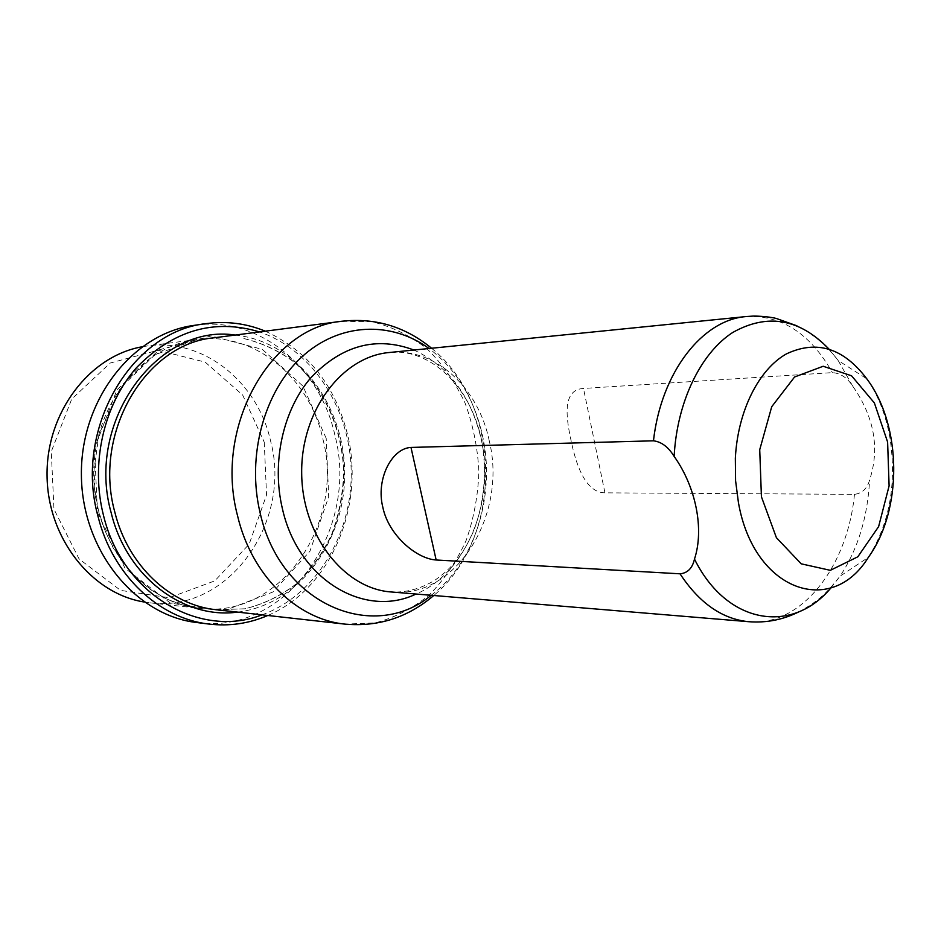 <?xml version="1.0" encoding="UTF-8"?>
<svg xmlns="http://www.w3.org/2000/svg" width="941" height="941" viewBox="0 0 941 941"><rect width="100%" height="100%" fill="white"/><g stroke="black" fill="none" stroke-linecap="round" stroke-linejoin="round"><path stroke-width="0.71" stroke-dasharray="4.71 3.53" d="M604.945 492.837C585.302 492.755 575.727 464.113 570.693 438.729C565.153 413.146 563.812 389.55 583.491 388.457L832.42 372.624C840.501 373.212 847.276 377.729 852.746 386.186C874.342 417.169 879.953 448.469 869.59 480.086C867.19 488.591 862.156 493.343 854.463 494.354L604.945 492.837L583.491 388.457M264.256 442.199L266.538 494.99L249.165 544.169L214.807 580.868L169.157 597.747L120.601 590.383L79.079 558.942L53.955 509.128L51.285 451.562L71.716 399.066L110.262 363.014L158.076 350.252L205.162 362.109L242.672 395.032L264.256 442.199M144.161 602.005L149.831 602.805C228.698 613.414 292.428 521.737 270.573 440.906C257.587 382.187 203.75 337.948 147.596 345.912L141.938 346.817M196.845 622.542C287.181 635.693 359.65 529.089 334.961 435.495C320.328 367.225 258.74 315.4 194.258 325.351M265.28 331.173C307.825 350.699 335.29 385.316 347.664 435.013C365.132 506.658 330.409 589.266 267.762 615.485M261.998 614.849C315.564 595.535 351.84 535.217 351.228 472.594C350.746 409.97 313.435 350.287 259.528 331.914M489.344 441.2C478.557 387.845 435.154 347.311 389.174 352.522C429.202 347.641 470.5 385.798 481.627 440.294C487.109 471.817 484.462 502.024 473.676 530.912C467.889 543.78 462.231 553.484 456.691 560.001C451.033 567.258 443.881 573.916 435.236 579.974C421.25 588.666 406.594 592.665 391.256 591.971C456.197 599.005 507.422 515.127 489.344 441.2M854.463 494.354C847.618 566.823 801.226 626.835 748.883 621.719M746.225 316.552C781.583 314.941 810.319 333.62 832.42 372.624M852.746 386.186L838.16 360.485L866.79 378.811C878.082 395.079 885.763 414.558 889.857 437.236C896.902 483.251 889.727 523.29 868.343 557.354L840.042 576.198C857.804 549.462 867.649 517.421 869.59 480.086M830.997 587.831L840.042 576.198C828.08 591.089 820.681 599.935 799.403 611.579M796.909 325.809C812.906 333.773 826.657 345.335 838.16 360.485L828.915 348.993M322.892 439.024C345.194 523.384 280.265 619.213 199.374 608.357C143.244 602.816 94.053 543.463 93.735 474.84C92.853 406.218 141.009 346.017 197.034 339.489C254.635 331.326 309.636 377.706 322.892 439.024M326.198 438.341L302.908 386.069L262.351 349.382L211.243 335.925L159.123 349.829L116.943 389.845L94.523 448.41L97.464 512.727L125.035 568.27L170.45 603.134L223.335 611.038L272.843 592.042L309.954 551.214L328.68 496.754L326.198 438.341M235.132 335.067C296.686 341.218 344.418 404.395 344.688 472.653C345.618 540.887 298.991 604.898 237.555 612.109M216.218 609.721L244.942 608.803C263.703 604.204 280.959 595.853 296.686 583.761C311.142 569.834 322.904 553.437 331.985 534.594C339.289 514.774 343.336 494.131 344.112 472.653C342.9 429.719 324.868 388.727 294.756 362.391C278.818 350.57 261.422 342.524 242.578 338.254L242.437 338.254C261.198 342.524 278.524 350.546 294.404 362.356C324.422 388.657 342.453 429.684 343.665 472.653C342.889 494.154 338.854 514.809 331.561 534.641C322.492 553.496 310.753 569.881 296.344 583.796C280.653 595.876 263.48 604.216 244.801 608.803L216.218 609.721M342.312 321.199L372.565 321.893C392.362 326.786 410.617 335.843 427.308 349.076C442.682 364.332 455.279 382.34 465.089 403.089C473.076 424.92 477.675 447.716 478.887 471.476C478.087 495.26 473.888 518.126 466.289 540.099C456.832 561.012 444.552 579.233 429.449 594.759C412.993 608.286 394.902 617.661 375.188 622.895L344.947 624.118M431.19 595.3C474.911 562.871 495.907 495.001 482.545 435.612C474.099 398.266 456.256 369.237 429.037 348.511M413.911 350.028C448.539 366.261 470.959 395.961 481.169 439.118C495.495 501.141 466.748 572.622 416.04 594.042M149.831 602.805L199.374 608.357L182.578 605.016L166.251 598.794L150.783 589.784L136.551 578.115L123.894 564.024L113.143 547.803L104.58 529.807L98.452 510.445L94.912 490.202L94.065 469.559L98.981 434.377L120.377 387.833L154.959 354.757L197.034 339.489L147.596 345.912M431.59 348.252C502.753 405.336 503.905 537.193 433.742 595.512"/><path stroke-width="1.41" d="M436.154 559.989L680.025 573.81C687.612 573.104 692.423 568.199 694.482 559.095C704.338 529.265 696.011 487.073 674.144 456.409C668.381 446.999 661.488 441.8 653.466 440.811L410.994 447.434C391.538 448.351 375.741 479.534 382.834 507.293C388.539 535.17 416.463 558.825 436.154 559.989L410.994 447.434M141.938 346.817C89.56 356.086 46.285 412.276 47.05 475.24C47.379 538.205 91.63 593.642 144.161 602.005M206.208 323.633L194.258 325.351C132.999 333.267 80.444 399.478 81.397 474.946C81.761 550.414 135.457 615.696 196.845 622.542L208.831 624.048C159.264 618.578 112.591 575.28 98.064 516.574C73.398 428.978 131.787 330.938 206.208 323.633C226.628 320.881 246.319 323.386 265.28 331.173M267.762 615.485C248.942 623.601 229.298 626.447 208.831 624.048M259.528 331.914C214.172 318.293 173.168 330.197 136.527 367.637C103.733 404.654 90.242 463.584 103.51 515.48C122.471 594.83 200.339 639.21 261.998 614.849M653.466 440.811C661.147 372.26 702.48 319.764 746.225 316.552L389.174 352.522C342.018 356.568 300.885 410.794 301.685 473.017C301.967 535.253 344.041 588.748 391.256 591.971L748.883 621.719C722.347 619.166 699.386 603.193 680.025 573.81M868.343 557.354C831.421 617.672 753.859 591.171 738.426 502.576L735.58 480.675L735.344 458.349C737.662 411.288 758.669 369.46 786.394 353.91C816.647 339.654 843.442 347.958 866.79 378.811C902.078 425.673 902.807 509.893 868.343 557.354M694.482 559.095C727.146 625 792.322 634.34 830.997 587.831M828.915 348.993C799.45 318.517 767.362 313.024 732.651 332.526C700.68 353.193 676.944 401.995 674.144 456.409M237.555 612.109C184.118 619.566 126.776 577.256 111.214 512.963C85.078 421.156 158.276 323.104 235.132 335.067M342.312 321.199L213.842 337.831C145.984 343.606 92.559 432.625 114.849 512.222C128.011 565.835 170.827 605.334 216.218 609.721L344.947 624.118C297.109 619.566 251.565 575.669 237.52 515.644C213.725 426.438 270.761 326.962 342.312 321.199C375.553 317.67 405.312 326.692 431.59 348.252M429.037 348.511C391.103 320.752 339.336 322.469 301.755 356.98C264.198 391.362 246.401 456.126 260.151 512.974C280.347 604.616 373.577 643.138 431.19 595.3M416.04 594.042C364.779 618.79 298.121 579.844 282.371 508.563C271.384 462.384 283.053 410.005 310.836 377.776C341.959 345.218 376.306 335.972 413.911 350.028M761.422 496.777L776.407 537.699L801.203 563.824L830.315 570.328L857.827 556.79L878.612 526.631L889.104 485.885L887.61 442.047L874.377 402.936L851.57 375.8L823.175 366.261L794.58 376.988L771.726 406.712L759.728 449.692L761.422 496.777M799.403 611.579C783.441 619.672 766.609 623.048 748.883 621.719M746.225 316.552L752.377 316.141C753.659 315.894 768.268 316.305 776.384 318.493L796.909 325.809M433.742 595.512C407.853 617.519 378.258 627.059 344.947 624.118"/></g></svg>

